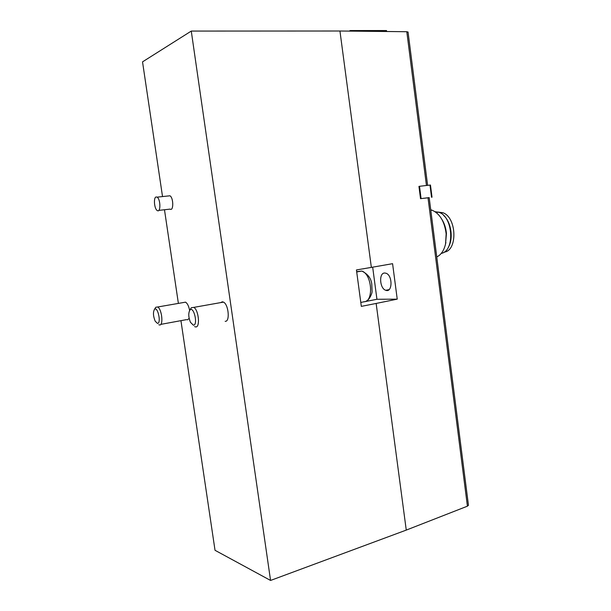 <?xml version="1.0" encoding="UTF-8"?>
<svg xmlns="http://www.w3.org/2000/svg" width="611" height="611" viewBox="0 0 611 611"><rect width="100%" height="100%" fill="white"/><g stroke="black" fill="none" stroke-linecap="round" stroke-linejoin="round"><path stroke-width="0.92" d="M420.521 198.667L421.086 198.575L419.513 186.294L418.947 186.393L420.521 198.667L429.182 197.605M180.94 320.653L215.026 550.297L270.566 580.45L406.262 530.096L467.415 506.183L468.438 505.137M270.566 580.45L191.274 31.077L142.531 61.864L162.526 196.574M164.481 209.749L178.381 303.4M168.407 195.955L169.942 195.795C173.593 197.628 173.707 211.589 170.079 209.115L158.791 210.39M183.491 302.514L185.568 302.155C187.432 303.384 188.784 306.149 189.624 310.449M189.166 318.415L187.356 319.843M220.747 302.59L222.335 301.796L223.473 302.109C228.636 304.4 230.164 322.05 225.161 321.302M191.274 31.077L339.945 31.008L371.351 267.389L356.434 269.947L361.322 306.378L376.147 303.446L406.262 530.096M339.945 31.008L406.804 31.719L408.056 32.123M371.351 267.389L392.583 263.685L397.234 299.153L376.147 303.446M384.655 273.01L386.015 273.232C392.865 275.34 392.522 293.173 385.732 290.278C379.675 288.56 378.675 272.88 384.655 273.01M360.796 302.445L376.941 299.283L372.672 267.16M376.941 299.283L397.234 299.153M194.611 326.61L195.604 326.931C200.385 327.756 198.72 309.785 193.763 307.386L191.251 307.753L190.487 309.067M193.313 325.167C198.369 325.571 193.809 305.477 189.891 310.09C188.241 313.099 188.432 317.17 190.449 322.287L193.313 325.167M158.814 324.739L159.57 324.976C163.649 325.716 161.884 308.952 157.653 306.997L155.767 307.249L155.148 308.257M157.424 323.364C161.594 323.746 157.714 305.699 154.438 309.418C152.933 312.358 153.193 316.292 155.217 321.226L157.424 323.364M156.141 196.963L157.088 197.139C160.662 198.995 160.853 213.063 157.294 210.566C154.293 209.099 153.292 197.384 156.141 196.963M430.74 209.817L432.092 210.199C439.897 213.674 444.587 221.564 446.152 233.853L445.564 243.881C444.014 250.518 441.081 254.871 436.758 256.948M441.89 219.38C444.434 223.473 445.954 228.201 446.435 233.547L445.526 244.056M435.108 211.704L438.576 212.216C453.11 215.981 455.279 251.006 441.272 253.397M443.655 215.484C451.216 221.999 453.675 238.771 448.329 247.234M438.171 212.07L442.899 212.735C456.913 217.44 457.761 251.052 444.052 252.137M349.118 31.108L350.309 30.558L350.378 31.123M350.309 30.558L386.496 30.55L386.618 31.505M421.086 198.575L429.197 197.704M419.513 186.294L430.457 185.026L432.015 197.2M428.005 197.727L467.415 506.183M406.804 31.719L426.447 185.484M363.606 301.765C373.894 302.674 372.351 274.354 361.857 271.063L356.664 271.651M429.991 185.072L431.542 197.254M429.182 197.597L468.469 505.358M408.041 31.978L427.616 185.347M366.432 300.902C368.746 300.734 372.405 293.387 372.091 291.226L371.778 284.252C371.228 278.486 367.921 274.087 361.857 271.063L356.702 271.948M223.473 302.109L193.763 307.386M189.891 310.09L191.251 307.753M185.568 302.155L157.653 306.997M186.569 319.614L160.777 324.38M154.438 309.418L155.767 307.249M385.732 290.278L389.031 289.652M157.088 197.139L169.942 195.795M430.808 210.367L432.092 210.199M445.9 242.514L445.564 243.881M436.254 212.536L438.576 212.216M442.899 212.735L440.241 212.934"/></g></svg>

